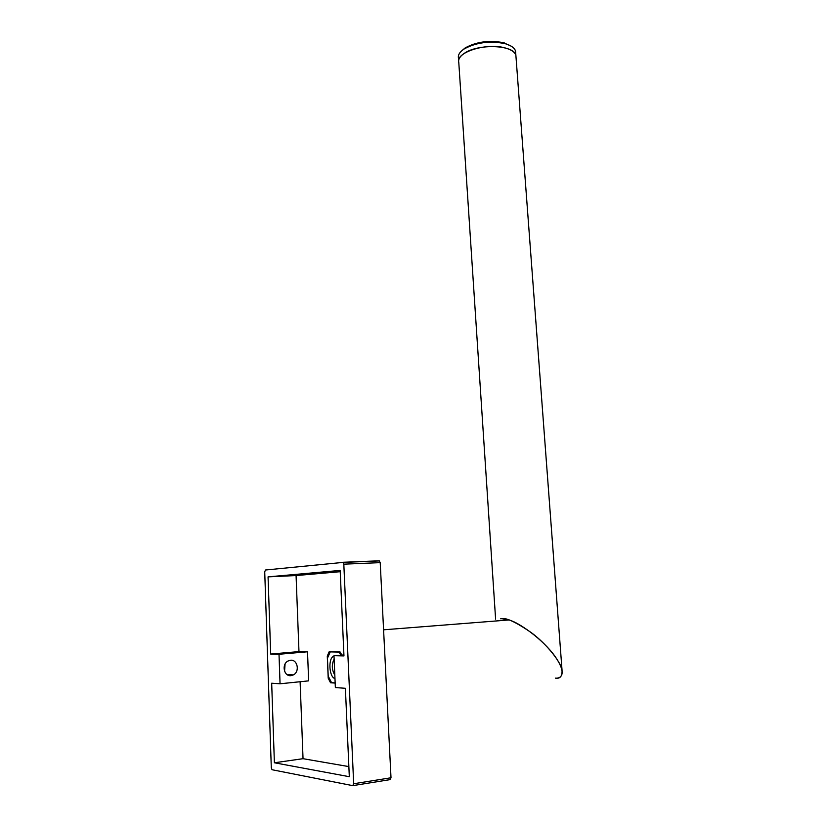 <?xml version="1.0" encoding="UTF-8"?>
<svg xmlns="http://www.w3.org/2000/svg" width="827" height="827" viewBox="0 0 827 827"><rect width="100%" height="100%" fill="white"/><g stroke="black" fill="none" stroke-linecap="round" stroke-linejoin="round"><path stroke-width="1.24" d="M291.021 675.649C283.95 676.744 281.356 664.339 287.951 661.042L290.453 660.246C297.544 659.212 300.046 671.638 293.399 674.894L291.021 675.649M342.802 562.288L379.117 560.809L380.213 562.639L391.006 777.773L390.055 779.634L353.088 785.588M268.062 576.864L270.687 654.054L279.009 654.271L280.053 683.784L271.68 683.216L274.388 762.773L349.314 776.698L345.386 688.281L335.359 687.588L333.984 655.677L343.96 655.925L340.166 570.434L268.062 576.864L296.076 575.561L298.971 651.604L307.51 651.79L308.647 680.859L280.053 683.784M264.723 571.85L265.457 570.01L343.112 562.401L343.815 564.169L353.677 783.748L352.747 785.64L272.042 769.73L271.297 767.756L264.723 571.85M285.067 664.05L284.571 671.297M328.939 678.119L328.205 678.202L327.275 656.059L329.218 651.686L340.042 651.903L341.871 655.087M335.162 683.071L330.531 682.782L328.205 678.202M331.658 682.657L330.531 682.782M328.092 655.976L327.275 656.059M340.217 571.695L296.076 575.561M333.984 655.677L343.908 654.932M300.108 681.737L303.033 758.69L348.86 766.598M303.033 758.69L274.388 762.773M307.51 651.79L279.009 654.271M298.971 651.604L270.687 654.054M334.966 678.605C328.846 677.024 328.019 657.248 334.005 656.214M334.139 659.16C331.513 664.37 331.741 669.725 334.821 675.194M331.968 651.738L330.242 651.893L327.451 658.168L328.205 676.083L331.544 682.657L335.152 682.875M340.093 651.976L339.008 652.069L341.024 655.149M330.242 651.893L339.008 652.069M555.372 678.13C561.068 678.729 567.177 674.088 555.341 656.783C542.543 638.733 517.971 622.007 508.925 619.961L501.937 618.699C506.269 617.593 516.027 622.224 531.223 632.572C546.688 644.026 561.037 662.2 562.029 670.149C562.329 676.279 560.117 678.946 555.372 678.13M500.676 618.803L501.937 618.699M464.04 53.538C459.791 56.484 458.044 59.492 458.789 62.563C454.747 52.711 486.059 42.446 504.904 47.873C511.21 49.568 514.859 52.08 515.883 55.399C514.415 44.782 477.789 43.355 464.04 53.538M516.027 57.404L515.883 55.399L516.027 57.404M515.717 53.155L515.562 51.14C514.611 47.956 511.231 45.506 505.442 43.769L504.584 43.542C489.512 40.647 476.001 42.477 464.05 49.031C459.595 52.049 457.745 55.14 458.509 58.324L458.654 60.485M511.231 46.188L503.54 42.715C489.284 39.975 476.497 41.712 465.177 47.914L461.921 50.623M380.213 562.639L343.815 564.169M391.006 777.773L353.677 783.748M379.49 560.913L343.112 562.401M293.399 674.894L287.01 674.543M508.925 619.961L383.583 629.812M495.611 619.196L458.789 62.563M562.029 670.149L515.562 51.14M504.346 42.932L505.442 43.769M465.177 47.914L464.05 49.031"/></g></svg>
